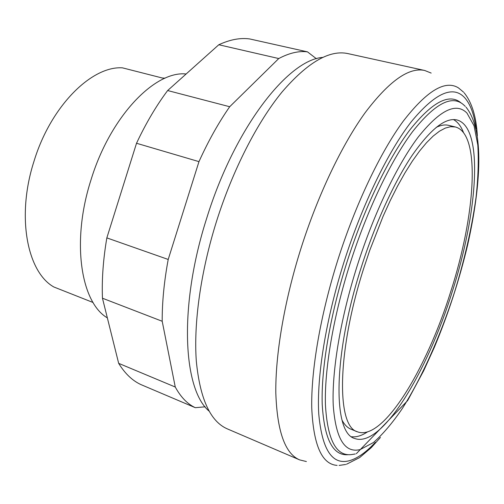 <?xml version="1.0" encoding="UTF-8"?>
<svg xmlns="http://www.w3.org/2000/svg" width="504" height="504" viewBox="0 0 504 504"><rect width="100%" height="100%" fill="white"/><g stroke="black" fill="none" stroke-linecap="round" stroke-linejoin="round"><path stroke-width="0.76" d="M307.497 51.862L249.65 38.934C240.232 37.642 229.95 39.583 218.799 44.749L167.643 90.537C156.272 105.739 145.902 123.31 136.521 143.262L106.842 237.888C103.188 259.459 101.726 279.569 102.457 298.217L118.667 363.346L175.266 387.028L162.2 321.269C162.105 302.255 164.109 281.654 168.204 259.459L198.973 161.633C208.373 140.912 218.616 122.617 229.698 106.735L278.756 58.546C289.264 52.989 298.841 50.759 307.497 51.862L316.443 58.779M102.457 298.217L162.2 321.269M106.842 237.888L168.204 259.459M136.521 143.262L198.973 161.633M167.643 90.537L229.698 106.735M218.799 44.749L278.756 58.546M205.166 406.816L195.287 407.686C187.469 404.038 180.797 397.152 175.266 387.028M118.667 363.346C124.948 373.552 132.357 380.633 140.893 384.577L195.287 407.686M431.166 73.074L424.721 70.484C409.002 66.963 389.17 80.999 365.224 112.594C342.059 144.604 317.929 194.84 300.888 248.661C284.218 301.524 275.316 354.829 275.82 393.114C277.168 431.481 285.113 453.739 299.653 459.894L306.394 461.544M424.721 70.484L348.031 53.626C329.591 49.537 307.579 62.351 281.994 92.062C257.336 122.188 232.772 169.873 216.499 221.42C200.592 272.066 193.536 323.637 196.327 361.305C200.063 399.136 210.452 421.684 227.487 428.948L299.653 459.894M322.673 57.406C288.131 59.85 234.568 127.846 206.741 218.144C178.473 306.199 183.028 389.321 209.072 411.106M450.671 291.829C475.121 216.487 481.515 133.856 455.408 126.983L450.626 126.699L445.297 128.085L439.469 131.197L433.188 136.067L426.516 142.708L419.523 151.099L412.297 161.198L404.939 172.91L397.536 186.121L390.203 200.674L383.059 216.374L369.753 250.331L363.806 268.084C336.433 353.109 336.697 426.775 357.5 431.827C383.116 441.561 426.806 368.531 450.671 291.829M455.408 126.983L448.686 125.351C445.032 124.45 440.88 125.118 436.225 127.361M351.616 436.735C356.41 437.308 361.658 435.727 367.366 431.985M361.242 267.385C332.596 356.385 333.012 433.169 354.659 438.449C381.61 448.648 427.241 372.065 452.088 292.219C477.546 213.772 484.401 127.216 456.952 119.952C445.423 117.281 430.422 129.181 411.963 155.642C394.096 182.322 375.152 223.556 361.242 267.385M461.166 102.986C449.348 92.856 432.199 101.89 409.714 130.095C387.941 158.993 363.812 208.984 346.676 263.031C329.868 316.222 321.061 369.356 322.214 404.41C324.311 439.274 332.974 456.038 348.201 454.696M476.034 128.854C474.258 114.654 470.497 104.29 464.751 97.77C453.001 84.968 435.21 92.925 411.377 121.628C388.282 151.232 362.256 204.429 343.923 262.282C325.634 320.147 316.581 377.704 318.755 413.992C322.062 449.877 332.338 465.431 349.587 460.662C357.651 458.294 366.238 452.183 375.354 442.323M463.573 92.156L458.382 87.835C445.152 79.682 426.762 90.821 403.206 121.243C380.388 152.315 355.471 204.334 337.705 260.379C320.292 315.498 310.987 370.654 311.749 408.001C313.444 445.215 321.899 464.348 337.119 465.394M186.133 73.993C155.03 70.522 110.294 116.399 90.978 179.953C71.114 241.618 80.861 302.488 107.352 317.879M165.136 78.158L162.433 78.038L122.459 67.845C91.753 65.728 50.709 106.035 33.951 161.425C16.191 216.518 27.21 272.066 53.815 286.971L93.082 302.501M463.516 132.602C461.059 126.239 457.714 121.899 453.48 119.574M342.121 420.349C344.597 424.885 347.584 427.852 351.08 429.244L357.5 431.827M360.19 449.568L373.47 442.518C382.933 434.196 392.578 422.831 402.4 408.41C421.924 377.565 440.257 336.237 454.325 292.83C464.575 259.686 471.82 227.858 476.06 197.36C478.164 177.925 478.743 160.461 477.798 144.976L474.05 125.798L466.994 113.11C456.177 102.022 439.942 109.973 418.295 136.956C397.322 164.657 373.81 213.438 357.065 266.244C340.358 319.063 331.745 371.669 333.239 405.298C335.721 438.65 344.698 453.405 360.19 449.568M465.255 106.35L463.359 104.605C451.697 94.607 434.738 103.667 412.467 131.783C390.902 160.581 366.975 210.319 349.934 264.065C333.22 316.953 324.387 369.772 325.426 404.63C327.398 439.305 335.897 455.981 350.935 454.652L355.263 453.972M465.973 107.1C484.539 129.805 481.068 184.804 467.643 244.976C459.289 280.111 448.182 314.238 434.322 347.369L423.656 370.805L407.648 400.592L356.315 453.701M464.127 92.767C471.876 102.369 476.28 116.707 477.338 135.778M380.451 437.453L371.253 447.659L359.654 457.582L346.519 464.234M339.085 465.431L345.687 464.474"/></g></svg>
